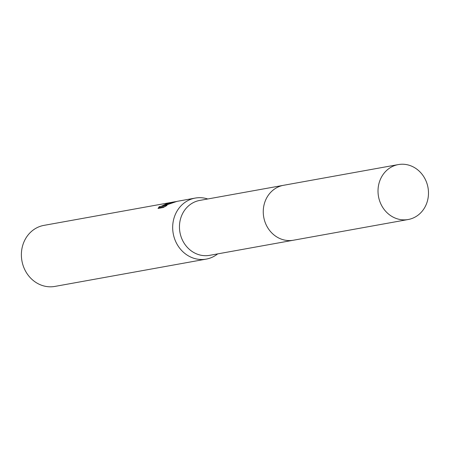 <?xml version="1.0" encoding="UTF-8"?>
<svg xmlns="http://www.w3.org/2000/svg" width="451" height="451" viewBox="0 0 451 451"><rect width="100%" height="100%" fill="white"/><g stroke="black" fill="none" stroke-linecap="round" stroke-linejoin="round"><path stroke-width="0.68" d="M283.059 185.389L199.731 200.424A27.9 25.143 79.8 0 0 195.266 201.715A27.9 25.143 79.8 0 0 180.507 234.864A27.9 25.143 79.8 0 0 209.636 255.339L292.97 240.304M207.753 198.976A31.006 27.939 79.8 0 0 195.21 198.085A31.006 27.939 79.8 0 0 190.243 199.517A31.006 27.939 79.8 0 0 173.844 236.358A31.006 27.939 79.8 0 0 206.22 259.111A31.006 27.939 79.8 0 0 211.186 257.679A31.006 27.939 79.8 0 0 217.664 253.89M174.982 201.732L171.668 202.33L164.756 205.104L168.815 203.384L176.256 201.524M195.21 198.085L177.04 201.36L162.811 206.18L167.039 205.419L163.256 207.505L158.036 208.447L159.327 206.62L160.968 206.378L168.043 203.04A31.006 27.939 -100.2 0 1 169.677 202.691L43.916 225.382A31.006 27.939 79.8 0 0 38.949 226.814A31.006 27.939 79.8 0 0 22.55 263.655A31.006 27.939 79.8 0 0 54.926 286.413L206.22 259.111M164.874 205.43L164.756 205.104M164.22 206.981L163.166 207.172L162.811 206.18M162.974 206.643L159.682 207.601L159.034 208.272M159.677 207.601L159.338 206.648M169.677 202.691A31.006 27.939 -100.2 0 1 170.974 202.488L171.064 202.476M426.663 182.61A27.906 25.143 79.8 0 0 398.295 164.587A27.906 25.143 79.8 0 0 379.838 201.496A27.906 25.143 79.8 0 0 408.206 219.513A27.906 25.143 79.8 0 0 426.663 182.61M398.295 164.587L283.538 185.299A27.906 25.143 79.8 0 0 265.081 222.202A27.906 25.143 79.8 0 0 293.449 240.22L408.206 219.513M168.544 202.984L168.657 203.305M159.327 206.637L159.682 207.618"/></g></svg>
